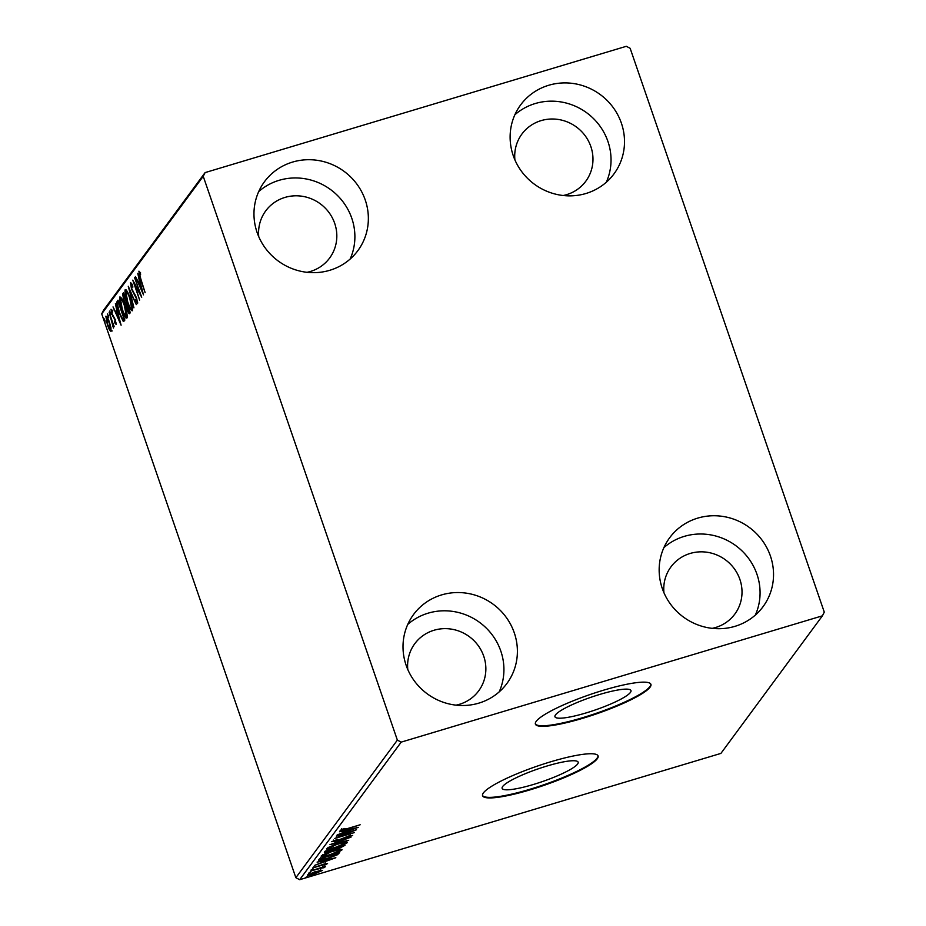 <?xml version="1.0" encoding="UTF-8"?>
<svg xmlns="http://www.w3.org/2000/svg" width="926" height="926" viewBox="0 0 926 926"><rect width="100%" height="100%" fill="white"/><g stroke="black" fill="none" stroke-linecap="round" stroke-linejoin="round"><path stroke-width="1.39" d="M599.782 694.431A40.2 6.702 161 0 0 554.963 716.759A40.2 6.702 161 0 0 586.146 712.904A40.2 6.702 161 0 0 630.976 690.588A40.2 6.702 161 0 0 599.782 694.431M546.953 766.033A40.2 6.702 161 0 0 502.135 788.362A40.2 6.702 161 0 0 533.318 784.507A40.2 6.702 161 0 0 578.148 762.179A40.2 6.702 161 0 0 546.953 766.033M550.692 761.797A61.093 10.186 161 0 0 482.573 795.735A61.093 10.186 161 0 0 529.973 789.878A61.093 10.186 161 0 0 598.092 755.952A61.093 10.186 161 0 0 550.692 761.797M482.504 795.434A61.093 10.186 161 0 0 529.776 789.311A61.093 10.186 161 0 0 597.976 755.674M603.52 690.206A61.093 10.186 161 0 0 535.402 724.132A61.093 10.186 161 0 0 582.801 718.275A61.093 10.186 161 0 0 650.92 684.349A61.093 10.186 161 0 0 603.52 690.206M535.332 723.831A61.093 10.186 161 0 0 582.604 717.708A61.093 10.186 161 0 0 650.804 684.071M734.978 626.335A58.037 55.618 -143.6 0 1 670.598 604.261A58.037 55.618 -143.6 0 1 669.648 537.774A58.037 55.618 -143.6 0 1 697.718 518.12A58.037 55.618 -143.6 0 1 762.098 540.205A58.037 55.618 -143.6 0 1 763.047 606.68A58.037 55.618 -143.6 0 1 734.978 626.335M663.896 547.625A58.037 55.618 -143.6 0 1 684.256 536.374A58.037 55.618 -143.6 0 1 744.874 553.852A58.037 55.618 -143.6 0 1 755.338 615.084M329.795 270.288A58.037 55.618 -143.6 0 1 265.403 248.214A58.037 55.618 -143.6 0 1 264.466 181.727A58.037 55.618 -143.6 0 1 292.535 162.085A58.037 55.618 -143.6 0 1 356.915 184.158A58.037 55.618 -143.6 0 1 357.864 250.645A58.037 55.618 -143.6 0 1 329.795 270.288M258.713 191.578A58.037 55.618 -143.6 0 1 279.062 180.327A58.037 55.618 -143.6 0 1 339.692 197.805A58.037 55.618 -143.6 0 1 350.144 259.048M585.938 193.499A58.037 55.618 -143.6 0 1 521.558 171.414A58.037 55.618 -143.6 0 1 520.609 104.939A58.037 55.618 -143.6 0 1 548.678 85.285A58.037 55.618 -143.6 0 1 613.07 107.358A58.037 55.618 -143.6 0 1 614.007 173.845A58.037 55.618 -143.6 0 1 585.938 193.499M514.856 114.778A58.037 55.618 -143.6 0 1 535.216 103.538A58.037 55.618 -143.6 0 1 595.835 121.017A58.037 55.618 -143.6 0 1 606.298 182.248M478.835 703.135A58.037 55.618 -143.6 0 1 414.443 681.05A58.037 55.618 -143.6 0 1 413.505 614.575A58.037 55.618 -143.6 0 1 441.575 594.92A58.037 55.618 -143.6 0 1 505.955 616.994A58.037 55.618 -143.6 0 1 506.904 683.481A58.037 55.618 -143.6 0 1 478.835 703.135M407.753 624.413A58.037 55.618 -143.6 0 1 428.101 613.174A58.037 55.618 -143.6 0 1 488.731 630.652A58.037 55.618 -143.6 0 1 499.183 691.884M407.787 669.521A39.714 38.059 -143.6 0 1 414.779 643.697A39.714 38.059 -143.6 0 1 433.993 630.259A39.714 38.059 -143.6 0 1 478.036 645.364A39.714 38.059 -143.6 0 1 478.684 690.854A39.714 38.059 -143.6 0 1 459.481 704.292A39.714 38.059 -143.6 0 1 456.078 705.149M514.902 159.885A39.714 38.059 -143.6 0 1 521.894 134.062A39.714 38.059 -143.6 0 1 541.097 120.623A39.714 38.059 -143.6 0 1 585.151 135.728A39.714 38.059 -143.6 0 1 585.799 181.218A39.714 38.059 -143.6 0 1 566.596 194.657A39.714 38.059 -143.6 0 1 563.193 195.513M258.759 236.686A39.714 38.059 -143.6 0 1 265.739 210.862A39.714 38.059 -143.6 0 1 284.953 197.423A39.714 38.059 -143.6 0 1 329.008 212.529A39.714 38.059 -143.6 0 1 329.644 258.007A39.714 38.059 -143.6 0 1 310.441 271.457A39.714 38.059 -143.6 0 1 307.038 272.313M663.942 592.721A39.714 38.059 -143.6 0 1 670.933 566.909A39.714 38.059 -143.6 0 1 690.136 553.459A39.714 38.059 -143.6 0 1 734.191 568.564A39.714 38.059 -143.6 0 1 734.839 614.054A39.714 38.059 -143.6 0 1 715.624 627.492A39.714 38.059 -143.6 0 1 712.221 628.349M111.062 331.311L109.476 329.922L107.428 325.119L105.865 316.229C106.849 316.16 108.053 318.197 109.476 322.341L110.981 327.873L110.888 331.439M109.118 312.201L114.129 326.762L113.111 325.003L113.458 328.059L109.118 312.201M112.671 326.114L113.342 326.068M116.155 324.401L114.905 323.058L114.639 321.588L115.518 322.642L114.593 319.076L111.872 314.261L111.016 309.261L112.266 310.453L112.567 312.016L111.652 311.009L112.127 313.81L115.368 319.864L116.074 324.459M112.856 310.615L111.652 311.009M117.151 301.309L117.996 300.163L124.86 320.107L123.193 321.299L119.107 312.907C117.081 307.212 116.433 303.346 117.151 301.309L118.273 300.973M124.304 320.847L123.193 321.299L124.188 320.998M129.733 313.486C129.131 314.088 128.286 312.814 127.198 309.678L126.075 304.978L123.748 300.661L122.66 293.843L123.389 292.859L130.253 312.791L129.478 313.706M128.263 286.25L136.296 304.608L129.895 291.088L133.923 307.814L128.263 286.25M134.583 277.673L141.724 297.234L134.802 284.826L139.641 300.07L132.777 280.138L139.699 292.512L134.953 277.569M139.016 271.214L140.22 272.661L140.613 274.385L139.456 273.332L140.833 278.992L145.127 292.639L140.486 279.177L138.865 271.202M140.335 273.193L139.456 273.332M203.234 176.287L397.37 740.117L401.201 742.12L822.415 615.825L824.279 612.121L630.143 48.291L626.312 46.3L205.097 172.595L203.234 176.287L101.721 313.879L295.857 877.709L397.37 740.117M143.495 294.838L135.428 276.55L138.298 282.013L139.317 280.636L137.789 273.332L143.495 294.838M130.67 282.534L132.707 285.868L132.823 287.187L131.11 284.641L131.77 288.704L136.631 298.068L137.58 303.601L135.728 301.17L135.52 299.654L136.886 301.552L136.377 298.531L131.48 289.051L130.508 282.523M132.325 284.247L131.11 284.641M132.395 310.638C131.017 310.708 129.339 307.86 127.383 302.084C125.404 296.413 124.663 292.292 125.16 289.711C126.538 289.676 128.193 292.512 130.138 298.207C132.117 303.867 132.869 308.011 132.395 310.638L132.152 310.823M127.001 317.942C125.623 318.012 123.945 315.164 121.989 309.388C120.01 303.716 119.269 299.596 119.767 297.014C121.144 296.991 122.799 299.816 124.744 305.511C126.723 311.171 127.475 315.315 127.001 317.942L126.758 318.127M121.098 325.2L113.018 306.911L115.9 312.386L116.919 310.997L115.391 303.693L121.098 325.2M110.819 314.389L109.673 311.067L110.773 314.412M108.689 317.282L107.543 313.96L108.643 317.317M105.194 322.005L104.059 318.683L105.147 322.04M101.721 313.879L103.585 310.175L205.097 172.595M320.813 870.174L322.468 870.463L313.868 874.121C309.735 875.371 307.582 875.66 307.397 874.989L320.813 870.174M323.128 867.685L310.534 870.996L325.373 866.261L322.954 867.28L324.864 867.222L324.158 867.65L322.734 867.94L322.746 866.493M325.755 864.12L312.548 868.009L324.274 863.993L327.561 863.564L324.957 864.907L323.868 865.069L325.755 864.12L325.385 862.916M314.215 867.014L313.949 866.377M318.857 859.733L319.69 858.587L339.61 852.615L337.481 854.744L327.167 858.703C321.38 860.486 318.602 860.821 318.857 859.733L318.671 860.231M325.084 851.283L345.004 845.311L338.719 848.621L329.158 851.723C325.871 852.707 324.274 852.892 324.355 852.267L325.084 851.283M329.969 844.662L351.047 837.116L334.749 843.262L348.685 840.333L329.969 844.662M336.288 836.097L356.487 829.754L339.819 836.664L354.392 832.578L334.471 838.562L351.104 831.652L336.288 836.097M341.983 829.268L346.903 828.747L360.156 824.777L346.428 829.187L340.108 830.379L344.484 828.492L342.134 829.835L341.74 828.701M401.201 742.12L299.688 879.7L720.903 753.405L822.415 615.825M358.258 827.358L337.122 834.963L344.183 832.138L345.201 830.761L339.495 831.756L358.258 827.358M333.649 840.588L336.682 840.739L348.674 835.97L352.679 835.449L336.381 841.121L331.751 841.699L337.701 839.303L333.777 841.178L333.383 840.044M350.641 836.062L350.283 834.824M338.303 843.783C344.009 842.058 347.065 841.618 347.493 842.486C345.305 844.153 341.347 845.843 335.617 847.533C329.899 849.269 326.878 849.686 326.519 848.795C328.718 847.14 332.642 845.473 338.303 843.783M332.909 851.098C338.615 849.362 341.682 848.934 342.099 849.79C339.911 851.469 335.953 853.147 330.223 854.848C324.517 856.573 321.484 856.99 321.125 856.099C323.324 854.443 327.26 852.777 332.909 851.098M335.849 857.719L314.724 865.335L321.785 862.5L322.804 861.122L317.086 862.118L335.849 857.719M313.104 869.005L311.205 869.815L313.104 869.005M310.962 871.898L309.076 872.72L310.962 871.898M307.478 876.633L305.592 877.443L307.478 876.633M299.688 879.7L295.857 877.709M346.046 830.495L345.166 830.807M346.347 831.363L353.431 828.828L347.123 830.309L346.347 831.363L345.965 830.24M346.347 841.977L345.375 842.544M328.371 848.054L327.248 848.181M328.36 847.545L328.58 848.17C328.834 848.899 331.276 848.563 335.895 847.163L345.433 843.111L345.109 841.757M337.944 843.899L328.498 848.413L328.105 847.267M345.433 843.111C345.085 842.417 342.62 842.764 338.036 844.165M334.494 848.459L334.83 849.431M326.207 851.26L324.933 851.48M336.022 848.008L338.962 848.251L342.689 846.295L336.034 848.714L335.64 847.579M326.334 850.913L329.436 851.353L334.251 848.829L326.392 851.827L326.01 850.693M340.965 849.292L339.981 849.848M322.989 855.358L321.854 855.485M322.966 854.848L323.186 855.474C323.452 856.203 325.883 855.867 330.501 854.466L340.039 850.427L339.715 849.061M332.55 851.202L323.105 855.717L322.711 854.582M340.039 850.427C339.692 849.732 337.226 850.08 332.642 851.469M337.157 853.795L337.481 854.744M320.674 859.108L319.157 859.305M320.766 857.626L320.523 858.483L320.766 857.626M337.295 853.61L321.461 858.356L320.917 859.617L327.457 858.321L335.744 855.115L337.203 853.344M320.963 858.205L320.917 859.617M323.649 860.856L322.757 861.168M323.95 861.724L331.022 859.189L324.725 860.671L323.95 861.724L323.556 860.601M309.006 873.924L314.134 873.75L320.685 870.996L320.338 869.711M315.535 871.47L309.134 874.607L308.74 873.473M320.685 870.996L315.627 871.736M139.907 273.17L139.733 271.931M140.312 273.077L139.594 273.286M139.629 283.217L139.016 281.805M139.861 281.11L138.298 282.013M139.12 283.9L141.817 290.058L139.907 282.847L139.12 283.9M131.978 284.375L131.272 284.595M137.685 302.374L137.198 301.482M134.999 294.456L134.293 294.665M131.515 284.49L131.376 283.298M132.58 310.164L131.538 308.728M130.23 298.473L129.86 298.589C128.309 294.04 126.978 291.748 125.867 291.736L126.098 289.861M125.867 291.736L127.661 301.702C129.212 306.286 130.554 308.59 131.677 308.613L129.86 298.589M132.661 308.393L131.515 308.728L132.603 308.335M130.057 313.057L129.2 311.53M127.221 304.689L126.075 304.978M127.221 304.642L126.075 303.172M123.667 295.487L123.679 293.727M123.621 293.554L122.66 293.843M129.953 311.298L128.818 311.645L127.07 304.735L127.464 309.272L128.98 311.518L129.733 311.298M126.781 302.721L123.806 295.278L124.038 300.279L125.693 303.253L126.225 302.883L125.693 303.253M127.186 317.468L126.144 316.032M124.836 305.788L124.466 305.893C122.915 301.344 121.584 299.063 120.484 299.052L120.704 297.165M120.484 299.052L122.267 309.018C123.818 313.59 125.16 315.893 126.283 315.916L124.466 305.893M127.267 315.697L126.133 316.044L127.209 315.639M124.269 320.905L123.042 319.25L124.188 318.903M117.915 303.311L118.273 300.985M123.829 318.868L124.825 318.347M123.876 318.44L118.424 302.594L117.544 304.515L119.385 312.537L122.695 319.215L124.246 318.324M122.695 319.215L124.304 318.498M117.22 313.578L116.607 312.166M117.452 311.472L115.9 312.386M116.722 314.261L119.419 320.431L117.498 313.208L116.722 314.261M116.19 322.966L114.905 323.058M113.458 316.183L112.74 316.391M112.173 310.823L112.058 310.094M110.622 312.861L110.02 313.034M108.492 315.754L107.879 315.94M112.196 330.964L110.622 329.587L109.476 329.922M106.849 317.85L106.803 316.588M107.705 324.725L110.449 329.517L109.187 322.711L106.478 318.023L107.705 324.725M107.74 317.583L106.478 318.023M104.997 320.477L104.395 320.662M114.511 317.745L113.794 317.954M320.824 859.525L320.431 858.39M139.513 273.286L140.648 272.939M126.04 291.597L127.186 291.262M125.82 303.253L126.955 302.906M120.658 298.913L121.792 298.566M112.856 326.23L113.991 325.883"/></g></svg>
